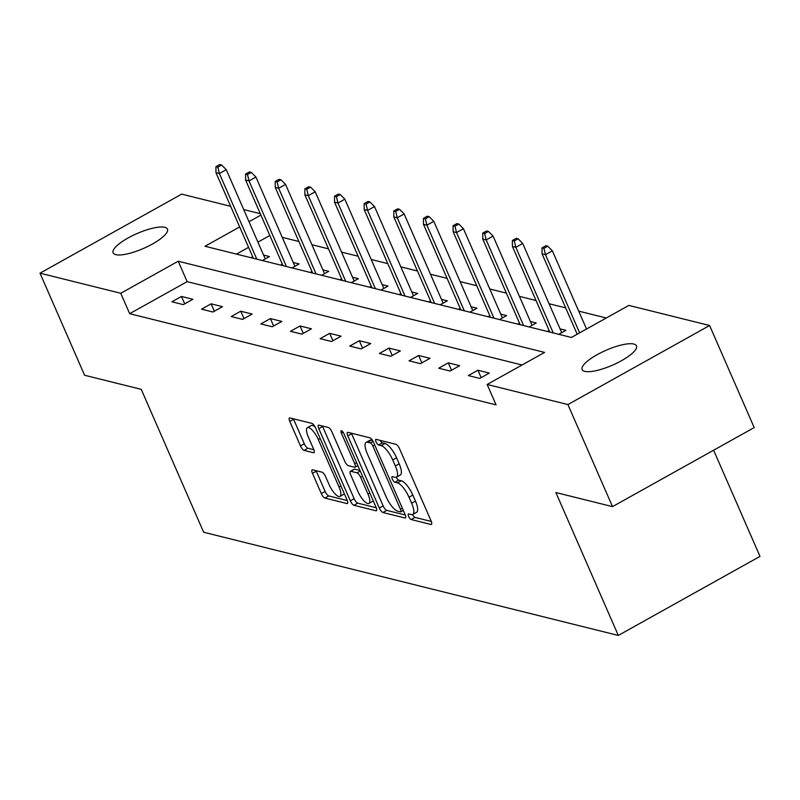 <?xml version="1.0" encoding="UTF-8"?>
<svg xmlns="http://www.w3.org/2000/svg" width="800" height="800" viewBox="0 0 800 800"><rect width="100%" height="100%" fill="white"/><g stroke="black" fill="none" stroke-linecap="round" stroke-linejoin="round"><path stroke-width="1.2" d="M408.62 516.4A3.18 1.03 -119.2 0 0 411.15 519.53L430.97 524.46A4.55 1.47 -119.2 0 0 431.43 524.42A4.55 1.47 -119.2 0 0 431.08 520.92L399.57 448.78A4.55 1.47 -119.2 0 0 395.95 444.31L376.13 439.38A3.18 1.03 -119.2 0 0 375.81 439.4A3.18 1.03 -119.2 0 0 376.05 441.86A3.18 1.03 -119.2 0 0 378.58 444.99L381.15 445.63A14.55 4.69 -119.2 0 1 392.72 459.94L395.34 465.95A14.55 4.69 -119.2 0 1 396.46 477.17A14.55 4.69 -119.2 0 1 394.98 477.29L392.41 476.65A3.18 1.03 -119.2 0 0 392.09 476.67A3.18 1.03 -119.2 0 0 392.33 479.13A3.18 1.03 -119.2 0 0 394.86 482.26L397.43 482.9A14.55 4.69 -119.2 0 1 409 497.21L411.63 503.22A14.55 4.69 -119.2 0 1 412.75 514.44A14.55 4.69 -119.2 0 1 411.26 514.56L408.7 513.92A3.18 1.03 -119.2 0 0 408.37 513.94A3.18 1.03 -119.2 0 0 408.62 516.4M412.57 514.52A3.18 1.03 -119.2 0 0 414.98 517.39L431.3 521.45M380.21 440.39A3.18 1.03 -119.2 0 0 382.41 442.85L384.98 443.49L381.15 445.63M396.28 477.25A3.18 1.03 -119.2 0 0 398.69 480.12L401.26 480.76L397.43 482.9M164.81 227.31A29.65 8.11 156.4 0 1 167.47 229.11A29.65 8.11 156.4 0 1 148.12 246.29A29.65 8.11 156.4 0 1 115.79 254.65A29.65 8.11 156.4 0 1 113.13 252.85A29.65 8.11 156.4 0 1 132.48 235.67A29.65 8.11 156.4 0 1 164.81 227.31M633.81 344.03A29.65 8.11 156.4 0 1 636.47 345.84A29.65 8.11 156.4 0 1 617.12 363.01A29.65 8.11 156.4 0 1 584.79 371.38A29.65 8.11 156.4 0 1 582.14 369.57A29.65 8.11 156.4 0 1 601.48 352.4A29.65 8.11 156.4 0 1 633.81 344.03M312.58 469.82A4.55 1.47 -119.2 0 0 312.12 469.85A4.55 1.47 -119.2 0 0 312.47 473.36L321.31 493.6A4.55 1.47 -119.2 0 0 324.92 498.07L346.93 503.55A4.55 1.47 -119.2 0 0 347.4 503.51A4.55 1.47 -119.2 0 0 347.05 500L315.53 427.87A4.55 1.47 -119.2 0 0 311.92 423.4L289.91 417.92A4.55 1.47 -119.2 0 0 289.44 417.95A4.55 1.47 -119.2 0 0 289.79 421.46L300.47 445.91A4.55 1.47 -119.2 0 0 304.09 450.38L313.51 452.72A4.55 1.47 -119.2 0 0 313.97 452.69A4.55 1.47 -119.2 0 0 313.62 449.18L308.33 437.06A12.16 3.92 -119.2 0 1 307.39 427.68A12.16 3.92 -119.2 0 1 318.31 439.54L339.05 487.03A12.16 3.92 -119.2 0 1 339.99 496.41A12.16 3.92 -119.2 0 1 329.07 484.55L325.62 476.63A4.55 1.47 -119.2 0 0 322 472.16L312.58 469.82M239.67 226.94L205.01 246.27L571.4 337.46L628.84 305.41L709.6 325.51L754.2 427.58L612.51 506.63L555.88 492.54L618.31 635.44L203.66 532.24L141.22 389.34L84.59 375.25L40 273.17L181.69 194.12L230.66 206.31M612.51 506.63L567.91 404.56L487.15 384.46L544.59 352.41L178.21 261.23L120.76 293.28L40 273.17M522.04 364.99L187.13 281.64L129.68 313.69L496.07 404.87L487.15 384.46M129.68 313.69L120.76 293.28M379.32 508.04A4.55 1.47 -119.2 0 0 382.94 512.51L404.95 517.98A4.55 1.47 -119.2 0 0 405.41 517.95A4.55 1.47 -119.2 0 0 405.06 514.44L373.54 442.3A4.55 1.47 -119.2 0 0 369.93 437.83L347.92 432.35A4.55 1.47 -119.2 0 0 347.45 432.39A4.55 1.47 -119.2 0 0 347.8 435.9L379.32 508.04L383.15 505.9A4.55 1.47 -119.2 0 0 386.76 510.37L405.28 514.98M375.94 510.77L353.93 505.29A4.55 1.47 -119.2 0 1 350.31 500.82L318.8 428.68A4.55 1.47 -119.2 0 1 318.45 425.17A4.55 1.47 -119.2 0 1 318.91 425.14L328.33 427.48A4.55 1.47 -119.2 0 1 331.95 431.95L344.73 461.21A4.55 1.47 -119.2 0 0 348.35 465.68L354.59 467.23A4.55 1.47 -119.2 0 0 355.06 467.2A4.55 1.47 -119.2 0 0 354.71 463.69L341.4 433.23A3.18 1.03 -119.2 0 1 341.16 430.78A3.18 1.03 -119.2 0 1 344.01 433.88L376.05 507.22A4.55 1.47 -119.2 0 1 376.4 510.73A4.55 1.47 -119.2 0 1 375.94 510.77L376.68 510.35M618.31 635.44L760 556.39L713.62 450.22M489.32 373.07L477.92 370.23L468.34 375.57L479.74 378.41L489.32 373.07M459.67 365.69L448.27 362.85L438.7 368.2L450.1 371.03L459.67 365.69M430.03 358.31L418.62 355.48L409.05 360.82L420.45 363.66L430.03 358.31M400.38 350.94L388.98 348.1L379.41 353.44L390.81 356.28L400.38 350.94M370.74 343.56L359.33 340.72L349.76 346.06L361.16 348.9L370.74 343.56M341.09 336.18L329.69 333.34L320.12 338.68L331.52 341.52L341.09 336.18M311.45 328.8L300.04 325.97L290.47 331.31L301.87 334.14L311.45 328.8M281.8 321.42L270.4 318.59L260.83 323.93L272.23 326.77L281.8 321.42M252.16 314.05L240.75 311.21L231.18 316.55L242.58 319.39L252.16 314.05M222.51 306.67L211.11 303.83L201.53 309.17L212.94 312.01L222.51 306.67M192.87 299.29L181.46 296.45L171.89 301.79L183.29 304.63L192.87 299.29M606.29 317.99L578.71 311.13M565.67 307.88L549.07 303.75M536.03 300.51L519.42 296.37M506.38 293.13L489.78 288.99M476.74 285.75L460.13 281.62M447.09 278.37L430.49 274.24M417.45 270.99L400.84 266.86M387.8 263.62L371.19 259.48M358.16 256.24L341.55 252.1M328.51 248.86L311.9 244.73M298.86 241.48L282.26 237.35M269.83 235.5L257.93 242.14M248.59 247.35L236.48 254.1M558.78 334.32L565.91 330.34L560.05 328.88M549.13 330.5L547.38 331.48M529.14 326.94L536.26 322.96L530.4 321.5M519.49 323.12L517.73 324.1M499.49 319.56L506.62 315.59L500.76 314.13M489.84 315.75L488.09 316.72M469.85 312.18L476.97 308.21L471.11 306.75M460.2 308.37L458.44 309.35M440.2 304.8L447.33 300.83L441.47 299.37M430.55 300.99L428.8 301.97M410.55 297.43L417.68 293.45L411.82 291.99M400.91 293.61L399.15 294.59M380.91 290.05L388.04 286.07L382.17 284.61M371.26 286.23L369.51 287.21M351.26 282.67L358.39 278.7L352.53 277.24M341.61 278.86L339.86 279.83M321.62 275.29L328.75 271.32L322.88 269.86M311.97 271.48L310.22 272.46M291.97 267.91L299.1 263.94L293.24 262.48M282.32 264.1L280.57 265.08M262.33 260.54L269.45 256.56L263.59 255.1M252.68 256.72L250.93 257.7M709.6 325.51L567.91 404.56M243.7 209.56L260.3 213.69M260.91 215.09L249.01 221.73M187.13 281.64L178.21 261.23M477.92 370.23L481.15 377.63M448.27 362.85L451.5 370.25M418.62 355.48L421.86 362.87M388.98 348.1L392.21 355.5M359.33 340.72L362.57 348.12M329.69 333.34L332.92 340.74M300.04 325.97L303.28 333.36M270.4 318.59L273.63 325.98M240.75 311.21L243.98 318.61M211.11 303.83L214.34 311.23M181.46 296.45L184.69 303.85M412.75 514.44L416.58 512.3A14.55 4.69 -119.2 0 0 415.46 501.08L411.63 503.22M401.26 480.76A14.55 4.69 -119.2 0 1 412.83 495.07L415.46 501.08M396.46 477.17L400.29 475.03A14.55 4.69 -119.2 0 0 399.17 463.81L395.34 465.95M384.98 443.49A14.55 4.69 -119.2 0 1 396.55 457.8L399.17 463.81M351.41 433.22A4.55 1.47 -119.2 0 0 351.63 433.76L383.15 505.9M400.44 511.86A3.18 1.03 -119.2 0 0 400.77 511.84A3.18 1.03 -119.2 0 0 400.52 509.38L372.86 446.06A3.18 1.03 -119.2 0 0 370.33 442.93L367.62 442.26A14.55 4.69 -119.2 0 0 366.14 442.38A14.55 4.69 -119.2 0 0 367.26 453.6L386.17 496.88A14.55 4.69 -119.2 0 0 397.74 511.19L400.44 511.86M366.14 442.38L369.97 440.24A14.55 4.69 -119.2 0 1 371.45 440.12L372.52 440.39M376.27 507.76L357.76 503.15L353.93 505.29M322.41 426.01A4.55 1.47 -119.2 0 0 322.63 426.54L354.14 498.68A4.55 1.47 -119.2 0 0 357.76 503.15M357.99 491.57A12.16 3.92 -119.2 0 0 368.91 503.43A12.16 3.92 -119.2 0 0 367.97 494.05L360.66 477.32A4.55 1.47 -119.2 0 0 357.05 472.85L350.8 471.29A4.55 1.47 -119.2 0 0 350.33 471.33A4.55 1.47 -119.2 0 0 350.68 474.83L357.99 491.57M368.91 503.43L372.74 501.29A12.16 3.92 -119.2 0 0 373.25 500.79M350.33 471.33L354.16 469.19A4.55 1.47 -119.2 0 1 354.63 469.15L360.01 470.49M339.99 496.41L343.82 494.27A12.16 3.92 -119.2 0 0 344.33 493.77M315.18 427.12A12.16 3.92 -119.2 0 0 311.22 425.54L307.39 427.68M293.4 418.79A4.55 1.47 -119.2 0 0 293.62 419.32L304.3 443.77A4.55 1.47 -119.2 0 0 307.92 448.24L313.84 449.72M316.08 470.69A4.55 1.47 -119.2 0 0 316.3 471.22L325.14 491.46A4.55 1.47 -119.2 0 0 328.75 495.93L347.27 500.54M547.76 246.19L545.86 245.72L542.03 247.86L543.93 248.33L547.76 246.19L552.37 250.84L545.48 254.68L542.06 253.83L577.18 334.23M543.93 248.33L545.48 254.68L579.63 332.86M552.37 250.84L586.53 329.02M542.06 253.83L542.03 247.86M518.11 238.81L516.21 238.34L512.38 240.48L514.28 240.95L518.11 238.81L522.72 243.46L515.83 247.3L512.41 246.45L549.82 332.09M514.28 240.95L515.83 247.3L553.25 332.94M522.72 243.46L561.71 332.68M512.41 246.45L512.38 240.48M488.47 231.44L486.57 230.96L482.74 233.1L484.64 233.57L488.47 231.44L493.08 236.08L486.19 239.92L482.77 239.07L520.18 324.71M484.64 233.57L486.19 239.92L523.6 325.56M493.08 236.08L532.06 325.31M482.77 239.07L482.74 233.1M458.82 224.06L456.92 223.59L453.09 225.72L454.99 226.2L458.82 224.06L463.43 228.7L456.54 232.55L453.12 231.7L490.53 317.33M454.99 226.2L456.54 232.55L493.95 318.18M463.43 228.7L502.42 317.93M453.12 231.7L453.09 225.72M429.18 216.68L427.28 216.21L423.45 218.34L425.35 218.82L429.18 216.68L433.79 221.32L426.9 225.17L423.48 224.32L460.89 309.95M425.35 218.82L426.9 225.17L464.31 310.81M433.79 221.32L472.77 310.55M423.48 224.32L423.45 218.34M399.53 209.3L397.63 208.83L393.8 210.97L395.7 211.44L399.53 209.3L404.14 213.95L397.25 217.79L393.83 216.94L431.24 302.58M395.7 211.44L397.25 217.79L434.66 303.43M404.14 213.95L443.13 303.17M393.83 216.94L393.8 210.97M369.89 201.92L367.99 201.45L364.16 203.59L366.06 204.06L369.89 201.92L374.5 206.57L367.61 210.41L364.18 209.56L401.6 295.2M366.06 204.06L367.61 210.41L405.02 296.05M374.5 206.57L413.48 295.79M364.18 209.56L364.16 203.59M340.24 194.55L338.34 194.07L334.51 196.21L336.41 196.68L340.24 194.55L344.85 199.19L337.96 203.03L334.54 202.18L371.95 287.82M336.41 196.68L337.96 203.03L375.37 288.67M344.85 199.19L383.84 288.42M334.54 202.18L334.51 196.21M310.6 187.17L308.7 186.7L304.87 188.83L306.77 189.31L310.6 187.17L315.21 191.81L308.32 195.66L304.89 194.81L342.31 280.44M306.77 189.31L308.32 195.66L345.73 281.29M315.21 191.81L354.19 281.04M304.89 194.81L304.87 188.83M280.95 179.79L279.05 179.32L275.22 181.45L277.12 181.93L280.95 179.79L285.56 184.43L278.67 188.28L275.25 187.43L312.66 273.06M277.12 181.93L278.67 188.28L316.08 273.92M285.56 184.43L324.55 273.66M275.25 187.43L275.22 181.45M251.31 172.41L249.41 171.94L245.58 174.08L247.48 174.55L251.31 172.41L255.92 177.06L249.02 180.9L245.6 180.05L283.02 265.69M247.48 174.55L249.02 180.9L286.44 266.54M255.92 177.06L294.9 266.28M245.6 180.05L245.58 174.08M221.66 165.03L219.76 164.56L215.93 166.7L217.83 167.17L221.66 165.03L226.27 169.68L219.38 173.52L215.96 172.67L253.37 258.31M217.83 167.17L219.38 173.52L256.79 259.16M226.27 169.68L265.25 258.9M215.96 172.67L215.93 166.7M414.98 517.39L411.15 519.53M382.41 442.85L378.58 444.99M398.69 480.12L394.86 482.26M412.83 495.07L409 497.21M396.55 457.8L392.72 459.94M431.71 524.05L430.97 524.46M351.63 433.76L347.8 435.9M405.69 517.57L404.95 517.98M386.76 510.37L382.94 512.51M402.39 508.34L400.52 509.38M374.73 445.02L372.86 446.06M373.1 441.39L370.33 442.93M371.45 440.12L367.62 442.26M354.14 498.68L350.31 500.82M322.63 426.54L318.8 428.68M356.58 462.65L354.71 463.69M343.12 432.28L341.4 433.23M369.84 493.01L367.97 494.05M362.53 476.27L360.66 477.32M360.25 471.06L357.05 472.85M354.63 469.15L350.8 471.29M340.93 485.99L339.05 487.03M320.18 438.5L318.31 439.54M314.25 452.31L313.51 452.72M307.92 448.24L304.09 450.38M304.3 443.77L300.47 445.91M293.62 419.32L289.79 421.46M347.67 503.13L346.93 503.55M328.75 495.93L324.92 498.07M325.14 491.46L321.31 493.6M316.3 471.22L312.47 473.36M403.3 510.42L400.77 511.84M357.88 465.62L355.06 467.2"/></g></svg>
